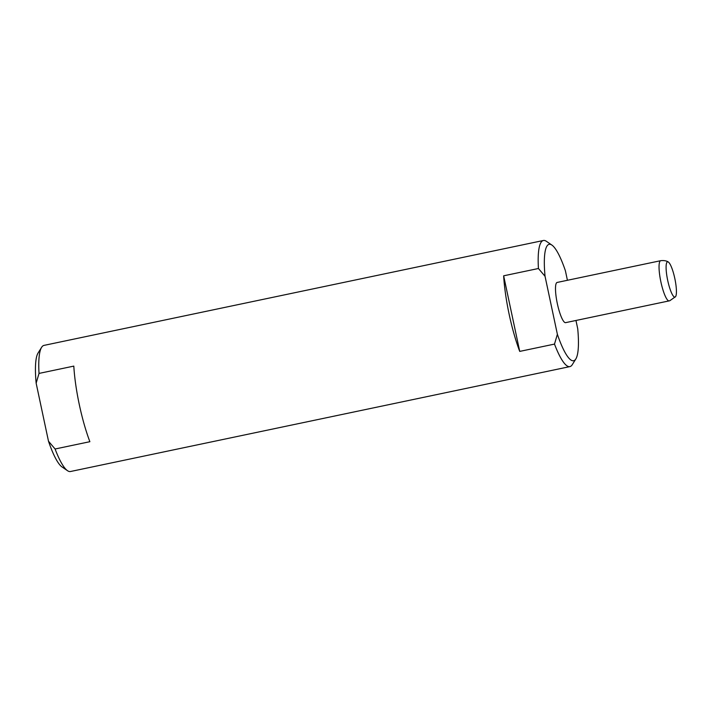 <?xml version="1.0" encoding="UTF-8"?>
<svg xmlns="http://www.w3.org/2000/svg" width="712" height="712" viewBox="0 0 712 712"><rect width="100%" height="100%" fill="white"/><g stroke="black" fill="none" stroke-linecap="round" stroke-linejoin="round"><path stroke-width="1.07" d="M48.487 441.209L55.091 448.996A64.436 13.154 78.1 0 0 67.507 470.694L61.98 466.912A59.488 12.149 78.1 0 1 48.487 441.209L36.152 383.198A59.488 12.149 78.1 0 1 38.056 353.036L41.599 347.349A64.436 13.154 78.1 0 0 39.026 373.417L36.152 383.198M39.026 373.417L73.808 366.11A64.436 13.154 78.1 0 0 79.299 404.585A64.436 13.154 78.1 0 0 89.872 441.698L55.091 448.996M503.651 275.811A64.436 13.154 78.1 0 0 509.151 314.295A64.436 13.154 78.1 0 0 519.724 351.399L503.651 275.811L538.432 268.504A64.436 13.154 -101.9 0 1 543.398 240.487L43.993 345.391A64.436 13.154 78.1 0 0 41.599 347.349M67.507 470.694A64.436 13.154 78.1 0 0 70.488 471.513L569.894 366.609A64.436 13.154 -101.9 0 1 554.497 344.092L519.724 351.399M538.432 268.504L545.045 276.292L557.38 334.311A59.488 12.149 78.1 0 0 575.83 358.964L572.288 364.651A64.436 13.154 -101.9 0 1 569.894 366.609M557.38 334.311L554.497 344.092M567.419 280.288L565.408 270.791A59.488 12.149 78.1 0 0 551.907 245.088A59.488 12.149 78.1 0 0 545.045 276.292M575.83 358.964A59.488 12.149 78.1 0 0 577.735 328.802L575.963 320.48M557.211 282.433A20.55 4.192 78.1 0 0 557.167 282.442A20.55 4.192 78.1 0 0 557.122 282.45A20.55 4.192 78.1 0 0 557.309 303.526A20.55 4.192 78.1 0 0 565.613 322.652A20.55 4.192 78.1 0 0 565.666 322.643M675.012 297.1A18.023 3.685 -101.9 0 1 667.705 280.43A18.023 3.685 -101.9 0 1 667.518 261.838A18.023 3.685 -101.9 0 1 668.292 261.998A18.023 3.685 -101.9 0 1 674.86 278.712A18.023 3.685 -101.9 0 1 675.572 296.655A18.023 3.685 -101.9 0 1 675.012 297.1M543.398 240.487A64.436 13.154 -101.9 0 1 546.38 241.306L551.907 245.088M660.772 260.681A20.55 4.192 78.1 0 0 660.718 260.69A20.55 4.192 78.1 0 0 660.665 260.699A20.55 4.192 78.1 0 0 660.861 281.774A20.55 4.192 78.1 0 0 669.164 300.9A20.55 4.192 78.1 0 0 669.209 300.891M565.613 322.652L669.734 300.767L675.572 296.655M557.167 282.442L660.718 260.69C666.236 260.013 668.568 262.247 668.292 261.998"/></g></svg>
